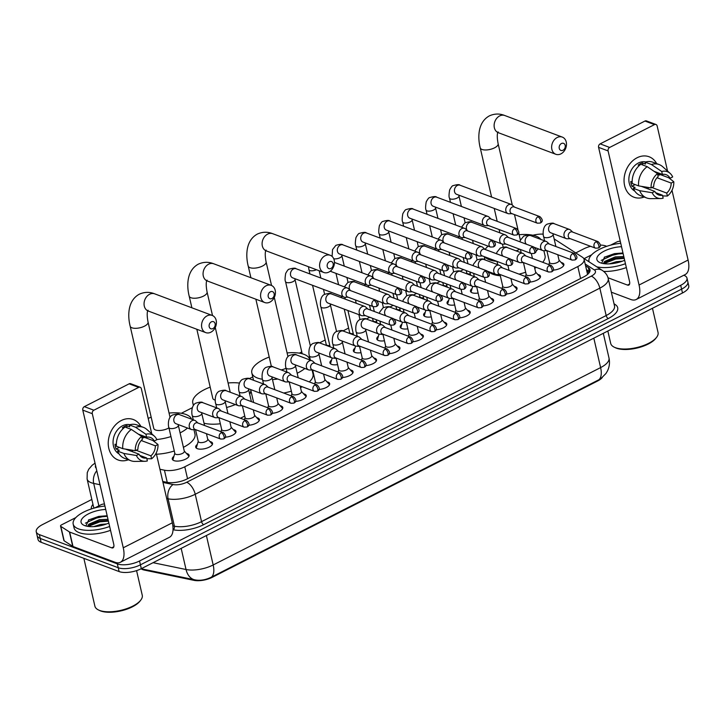 <?xml version="1.0" encoding="UTF-8"?>
<svg xmlns="http://www.w3.org/2000/svg" width="725" height="725" viewBox="0 0 725 725"><rect width="100%" height="100%" fill="white"/><g stroke="black" fill="none" stroke-linecap="round" stroke-linejoin="round"><path stroke-width="1.09" d="M186.443 453.433A8.637 3.516 167 0 1 187.467 453.723A8.637 3.516 167 0 1 189.116 455.228A8.637 3.516 167 0 1 183.742 459.931A8.637 3.516 167 0 1 173.937 460.611A8.637 3.516 167 0 1 172.278 459.106A8.637 3.516 167 0 1 173.9 456.333M209.869 441.507A8.637 3.516 167 0 1 210.884 441.788A8.637 3.516 167 0 1 212.543 443.292A8.637 3.516 167 0 1 207.169 448.005A8.637 3.516 167 0 1 197.354 448.684A8.637 3.516 167 0 1 195.705 447.18A8.637 3.516 167 0 1 197.318 444.398M233.287 429.572A8.637 3.516 167 0 1 234.311 429.853A8.637 3.516 167 0 1 235.96 431.357A8.637 3.516 167 0 1 225.221 437.202M256.713 417.636A8.637 3.516 167 0 1 257.728 417.926A8.637 3.516 167 0 1 259.387 419.431A8.637 3.516 167 0 1 248.648 425.267M280.14 405.71A8.637 3.516 167 0 1 281.155 405.991A8.637 3.516 167 0 1 282.804 407.495A8.637 3.516 167 0 1 272.074 413.332M303.558 393.775A8.637 3.516 167 0 1 304.572 394.065A8.637 3.516 167 0 1 306.231 395.56A8.637 3.516 167 0 1 295.492 401.405M326.984 381.839A8.637 3.516 167 0 1 327.999 382.129A8.637 3.516 167 0 1 329.648 383.634A8.637 3.516 167 0 1 318.918 389.47M350.402 369.913A8.637 3.516 167 0 1 351.426 370.194A8.637 3.516 167 0 1 353.075 371.698A8.637 3.516 167 0 1 342.336 377.535M373.828 357.978A8.637 3.516 167 0 1 374.843 358.268A8.637 3.516 167 0 1 376.502 359.763A8.637 3.516 167 0 1 365.763 365.608M397.246 346.042A8.637 3.516 167 0 1 398.27 346.333A8.637 3.516 167 0 1 399.919 347.837A8.637 3.516 167 0 1 389.18 353.673M420.672 334.116A8.637 3.516 167 0 1 421.687 334.397A8.637 3.516 167 0 1 423.346 335.902A8.637 3.516 167 0 1 412.607 341.738M444.09 322.181A8.637 3.516 167 0 1 445.114 322.471A8.637 3.516 167 0 1 446.763 323.966A8.637 3.516 167 0 1 436.024 329.812M467.516 310.255A8.637 3.516 167 0 1 468.531 310.536A8.637 3.516 167 0 1 470.19 312.04A8.637 3.516 167 0 1 459.451 317.876M490.934 298.319A8.637 3.516 167 0 1 491.958 298.6A8.637 3.516 167 0 1 493.607 300.105A8.637 3.516 167 0 1 482.868 305.941M514.36 286.384A8.637 3.516 167 0 1 515.375 286.674A8.637 3.516 167 0 1 517.034 288.169A8.637 3.516 167 0 1 506.295 294.015M537.787 274.458A8.637 3.516 167 0 1 538.802 274.739A8.637 3.516 167 0 1 540.451 276.243A8.637 3.516 167 0 1 529.721 282.079M561.204 262.522A8.637 3.516 167 0 1 562.219 262.803A8.637 3.516 167 0 1 563.878 264.308A8.637 3.516 167 0 1 553.139 270.153M337.587 364.639A8.637 3.516 167 0 1 331.597 364.367A8.637 3.516 167 0 1 329.938 362.862A8.637 3.516 167 0 1 331.561 360.08M361.014 352.703A8.637 3.516 167 0 1 355.014 352.432A8.637 3.516 167 0 1 353.365 350.927A8.637 3.516 167 0 1 354.978 348.154M384.431 340.777A8.637 3.516 167 0 1 378.441 340.496A8.637 3.516 167 0 1 376.792 338.992A8.637 3.516 167 0 1 378.405 336.219M407.858 328.842A8.637 3.516 167 0 1 401.868 328.57A8.637 3.516 167 0 1 400.209 327.066A8.637 3.516 167 0 1 401.831 324.283M431.284 316.916A8.637 3.516 167 0 1 425.285 316.635A8.637 3.516 167 0 1 423.636 315.13A8.637 3.516 167 0 1 425.249 312.357M454.702 304.98A8.637 3.516 167 0 1 448.712 304.699A8.637 3.516 167 0 1 447.053 303.204A8.637 3.516 167 0 1 448.675 300.422M478.128 293.045A8.637 3.516 167 0 1 472.129 292.773A8.637 3.516 167 0 1 470.48 291.269A8.637 3.516 167 0 1 472.093 288.487M141.085 568.79A14.582 5.927 -13 0 0 144.284 570.067L194.01 580.353A14.582 5.927 -13 0 0 212.325 577.281L597.572 381.024A14.582 5.927 -13 0 0 602.276 377.517M543.206 234.148A16.195 6.588 -13 0 0 532.893 235.235M159.944 469.274L164.43 470.199A16.195 6.588 -13 0 0 184.775 466.791L577.825 266.555A16.195 6.588 -13 0 0 584.096 259.342A16.195 6.588 -13 0 0 582.456 257.248L554.136 238.915M484.771 258.707L483.484 259.351M463.465 269.555L460.067 271.286M440.048 281.49L436.64 283.221M416.621 293.417L413.223 295.147M393.204 305.352L389.796 307.083M369.777 317.278L366.379 319.018M348.607 328.072L342.952 330.944M325.19 339.998L319.535 342.88M301.763 351.933L299.371 353.147M252.744 376.9L249.264 378.677M192.333 407.677L181.323 413.286M683.82 275.246L683.874 275.273A16.195 6.588 167 0 1 686.974 278.083A16.195 6.588 167 0 1 680.702 285.297L139.535 560.987A16.195 6.588 167 0 1 117.341 563.878L39.349 534.606L40.237 538.448A16.195 6.588 167 0 1 37.138 535.639A16.195 6.588 167 0 0 40.237 538.448L118.229 567.729L40.237 538.448L41.126 542.3A16.195 6.588 167 0 1 38.026 539.482L36.25 531.787A16.195 6.588 167 0 1 42.521 524.574L91.83 499.452M139.535 560.987L140.423 564.829A16.195 6.588 167 0 1 118.229 567.729A16.195 6.588 167 0 0 140.423 564.829L681.591 289.148L140.423 564.829L141.312 568.681A16.195 6.588 167 0 1 119.117 571.572L41.126 542.3M686.974 278.083L687.862 281.934A16.195 6.588 167 0 1 681.591 289.148A16.195 6.588 167 0 0 687.862 281.934L688.75 285.777A16.195 6.588 167 0 1 682.479 292.991L141.312 568.681M153.066 562.691L186.044 569.515A18.895 12.932 -78.3 0 0 194.862 579.873A18.895 12.932 -78.3 0 0 195.333 579.955C200.517 580.807 205.891 579.864 211.446 577.127L598.886 379.755L600.916 378.568L605.973 373.475L607.387 371.1C609.453 366.932 609.979 362.554 608.982 357.969L603.291 333.328M600.273 245.077A16.195 6.588 167 0 1 605.882 245.993L606.725 246.31M575.777 252.916L583.688 248.883A16.195 6.588 167 0 1 590.594 246.319M39.349 534.606A16.195 6.588 167 0 1 36.25 531.787M162.753 481.454L166.886 482.306A16.195 6.588 -13 0 0 187.24 478.89L583.725 276.905A16.195 6.588 -13 0 0 590.005 269.691A16.195 6.588 -13 0 0 588.356 267.597L585.582 265.803M586.471 269.646L589.244 271.44A16.195 6.588 167 0 1 589.724 271.784M637.085 157.76A21.596 16.82 -69.4 0 1 656.678 163.642A21.596 16.82 -69.4 0 0 649.111 156.763A21.596 16.82 -69.4 0 0 637.085 157.76A21.596 16.82 -69.4 0 0 624.397 184.576A21.596 16.82 -69.4 0 0 644.162 197.01A21.596 16.82 -69.4 0 1 633.931 197.209A21.596 16.82 -69.4 0 1 624.116 178.422A21.596 16.82 -69.4 0 1 637.085 157.76M658.998 174.109A21.596 16.82 -69.4 0 1 658.962 175.042A21.596 16.82 -69.4 0 0 658.998 174.109M584.132 258.635L591.645 254.81M610.622 245.141L616.93 241.923A2.701 1.097 -13 0 1 620.283 241.352M611.356 292.193L630.813 299.498A21.596 10.313 -117 0 0 636.178 299.516A21.596 10.313 -117 0 0 639.06 285.025L608.094 150.927L598.587 147.356L629.545 281.454A5.401 2.574 63 0 1 628.829 285.079A5.401 2.574 63 0 1 627.487 285.079L607.994 277.757M636.178 299.516L685.225 274.53A21.596 10.313 -117 0 0 688.097 260.048L671.993 190.276M667.562 171.073L657.14 125.942A2.701 2.103 110.6 0 0 655.98 124.492A2.701 2.103 110.6 0 0 654.476 124.618L644.96 121.048A2.701 2.103 -69.4 0 1 646.464 120.921L655.98 124.492M598.587 147.356A2.701 2.103 -69.4 0 1 600.146 143.876L609.662 147.447L654.476 124.618M609.662 147.447A2.701 2.103 110.6 0 0 608.094 150.927M600.146 143.876L644.96 121.048M654.068 171.327L662.405 174.453A10.803 8.41 -69.4 0 1 666.239 174.725A10.803 8.41 -69.4 0 1 670.072 178.259L657.14 173.411M657.022 177.752L671.187 183.072A10.803 8.41 -69.4 0 1 666.71 193.067L651.911 187.512M644.842 187.666A10.803 8.41 110.6 0 0 645.64 187.313A10.803 8.41 110.6 0 0 646.02 187.104M639.341 165.499L638.136 165.046A15.66 12.198 -69.4 0 1 640.202 163.759A15.66 12.198 -69.4 0 1 642.368 162.889L645.54 164.077L645.087 162.137A17.817 13.884 -69.4 0 1 652.853 162.21L659.197 164.584A17.817 13.884 -69.4 0 1 662.695 166.714L670.136 173.375A14.038 10.938 -69.4 0 1 672.673 176.936L670.072 178.259M634.792 191.083A15.66 12.198 -69.4 0 1 628.992 177.19A15.66 12.198 -69.4 0 1 638.299 163.043A15.66 12.198 -69.4 0 1 645.73 161.938M632.173 181.966L630.786 181.449A15.66 12.198 -69.4 0 0 631.901 186.252L635.073 187.44L633.36 188.319L639.695 190.693L652.21 192.732L654.811 191.409L641.263 186.325M660.294 174.589L659.224 175.142L657.711 174.571M655.581 192.632L662.478 195.224L663.158 198.179A14.038 10.938 -69.4 0 1 660.692 198.532L650.706 198.65A17.817 13.884 -69.4 0 1 646.673 197.952L640.329 195.569A17.817 13.884 -69.4 0 1 633.36 188.319M632.245 183.507A17.817 13.884 -69.4 0 1 640.855 164.285L647.198 166.668L657.493 173.656L658.182 176.61A10.803 8.41 -69.4 0 0 653.705 186.606L651.104 187.929L638.589 185.89L632.245 183.507M646.673 197.952A17.817 13.884 -69.4 0 1 639.695 190.693M638.589 185.89A17.817 13.884 -69.4 0 1 647.198 166.668M662.641 195.94L667.39 196.022L666.71 193.067M671.187 183.072L673.788 181.748L668.677 177.734M673.788 181.748A14.038 10.938 -69.4 0 1 667.39 196.022M660.692 198.532A14.038 10.938 -69.4 0 1 652.21 192.732M651.104 187.929A14.038 10.938 -69.4 0 1 657.493 173.656M662.478 195.224A10.803 8.41 -69.4 0 1 658.644 194.953A10.803 8.41 -69.4 0 1 654.811 191.409M662.405 174.453L661.726 171.499L651.431 164.512L645.087 162.137M651.431 164.512A17.817 13.884 -69.4 0 1 659.197 164.584M661.726 171.499A14.038 10.938 -69.4 0 1 670.136 173.375M642.857 165.037L642.368 162.889M648.395 189.007L648.032 187.431M631.901 186.252L635.145 184.603M652.464 308.279L658.055 332.494A24.297 9.887 167 0 1 656.569 337.352L655.808 338.339A23.218 9.443 167 0 1 637.728 347.882A23.218 9.443 167 0 1 616.422 348.181A23.218 9.443 167 0 1 615.289 347.701L614.175 347.148A24.297 9.887 167 0 1 610.704 343.433L607.84 331.017M656.569 337.352A24.297 9.887 167 0 1 637.647 347.338A24.297 9.887 167 0 1 615.353 347.656A24.297 9.887 167 0 1 614.175 347.148M589.135 261.87A26.997 10.984 167 0 1 588.99 261.362A26.997 10.984 167 0 1 620.727 243.274M624.66 260.275A18.895 7.685 167 0 1 600.499 262.831A18.895 7.685 167 0 1 599.575 262.432A18.895 7.685 167 0 1 600.907 253.107A18.895 7.685 167 0 1 621.524 246.708M624.071 257.756L615.579 258.091L606.653 261.254L604.043 263.673M623.799 256.559L615.298 256.886L604.55 261.471L603.418 263.583M622.412 261.181L616.413 261.698L609.344 263.864M622.884 252.934L604.668 256.994L601.65 263.202M625.448 263.71A26.997 10.984 167 0 1 596.811 266.836M626.337 267.552A26.997 10.984 167 0 1 603.717 271.413M624.08 257.783L615.588 258.453L605.91 261.752M622.974 252.98L614.474 253.641L604.278 257.239M624.216 258.39L615.724 259.052L604.106 263.574M623.11 253.578L614.61 254.248L601.215 260.393M561.449 143.514A3.779 2.945 110.6 0 0 559.265 148.38A3.779 2.945 110.6 0 0 562.999 150.238A3.779 2.945 110.6 0 0 565.183 145.372A3.779 2.945 110.6 0 0 561.449 143.514M560.942 153.854A9.18 7.15 -69.4 0 1 555.83 154.28A9.18 7.15 -69.4 0 1 551.662 146.296A9.18 7.15 -69.4 0 1 557.172 137.514A9.18 7.15 -69.4 0 1 562.283 137.088A9.18 7.15 -69.4 0 1 566.452 145.073A9.18 7.15 -69.4 0 1 560.942 153.854M496.824 261.344A29.698 12.08 167 0 1 489.52 259.831A29.698 12.08 167 0 1 484.98 256.904M485.125 249.463A29.698 12.08 167 0 1 488.133 246.147M494.686 241.778A29.698 12.08 167 0 1 495.257 241.479M519.136 234.728A29.698 12.08 167 0 1 536.029 236.142A29.698 12.08 167 0 1 540.85 239.422M500.313 275.781A29.698 12.08 167 0 1 492.846 274.249A29.698 12.08 167 0 1 488.596 271.639M516.146 250.877A9.18 3.734 -13 0 0 519.589 249.173M538.421 248.892A29.698 12.08 167 0 1 536.02 250.95M513.354 260.212A29.698 12.08 167 0 1 512.167 260.438M543.886 250.714L545.037 255.726A29.698 12.08 167 0 1 542.708 262.287M536.337 267.398A29.698 12.08 167 0 1 534.742 268.313M525.67 272.228A29.698 12.08 167 0 1 519.028 274.123M329.422 261.716A3.779 2.945 110.6 0 0 327.238 266.583A3.779 2.945 110.6 0 0 330.972 268.44A3.779 2.945 110.6 0 0 333.156 263.574A3.779 2.945 110.6 0 0 329.422 261.716M328.914 272.056A9.18 7.15 -69.4 0 1 323.803 272.482A9.18 7.15 -69.4 0 1 319.634 264.498A9.18 7.15 -69.4 0 1 325.144 255.717A9.18 7.15 -69.4 0 1 330.256 255.291A9.18 7.15 -69.4 0 1 334.424 263.275A9.18 7.15 -69.4 0 1 328.914 272.056M262.441 379.266A29.698 12.08 167 0 1 257.493 378.033A29.698 12.08 167 0 1 251.811 372.868A29.698 12.08 167 0 1 269.22 357.053M287.109 352.93A29.698 12.08 167 0 1 304.002 354.344A29.698 12.08 167 0 1 309.684 359.509A29.698 12.08 167 0 1 309.765 359.926M281.164 369.913A9.18 3.734 -13 0 0 286.067 368.246M304.862 368.472A29.698 12.08 167 0 1 297.196 373.221M277.784 379.03A29.698 12.08 167 0 1 272.491 379.601M312.094 369.94L313.01 373.928A29.698 12.08 167 0 1 309.303 381.921M302.243 386.769A29.698 12.08 167 0 1 300.522 387.639M291.359 391.165A29.698 12.08 167 0 1 283.674 393.022M270.398 291.776A3.779 2.945 110.6 0 0 268.223 296.652A3.779 2.945 110.6 0 0 271.957 298.51A3.779 2.945 110.6 0 0 274.141 293.634A3.779 2.945 110.6 0 0 270.398 291.776M269.89 302.126A9.18 7.15 -69.4 0 1 264.779 302.552A9.18 7.15 -69.4 0 1 260.61 294.567A9.18 7.15 -69.4 0 1 266.12 285.786A9.18 7.15 -69.4 0 1 271.232 285.36A9.18 7.15 -69.4 0 1 275.4 293.344A9.18 7.15 -69.4 0 1 269.89 302.126M196.837 329.268L212.778 398.315A9.18 3.734 -13 0 0 214.537 399.91A9.18 3.734 -13 0 0 215.216 400.127M193.765 404.958A29.698 12.08 167 0 1 192.787 402.937A29.698 12.08 167 0 1 210.196 387.123M228.085 382.99A29.698 12.08 167 0 1 239.449 383.081M253.641 402.475L250.66 389.57A29.698 12.08 167 0 1 249.699 394.264M235.353 404.55A29.698 12.08 167 0 1 226.572 407.495M244.742 415.996A29.698 12.08 167 0 1 240.392 418.225M220.355 423.753A29.698 12.08 167 0 1 204.024 423.21M211.383 321.846A3.779 2.945 110.6 0 0 209.199 326.721A3.779 2.945 110.6 0 0 212.933 328.579A3.779 2.945 110.6 0 0 215.117 323.703A3.779 2.945 110.6 0 0 211.383 321.846M210.875 332.195A9.18 7.15 -69.4 0 1 205.764 332.612A9.18 7.15 -69.4 0 1 201.586 324.637A9.18 7.15 -69.4 0 1 207.096 315.846A9.18 7.15 -69.4 0 1 212.217 315.429A9.18 7.15 -69.4 0 1 216.385 323.413A9.18 7.15 -69.4 0 1 210.875 332.195M147.592 310.59L148.253 311.034A9.18 7.15 110.6 0 1 144.085 303.05A9.18 7.15 110.6 0 1 149.595 294.268A9.18 7.15 110.6 0 1 154.706 293.843C149.54 291.776 144.393 291.903 139.263 294.223C126.721 301.174 128.008 317.84 130.174 326.196L153.763 428.384A9.18 3.734 -13 0 0 155.522 429.979A9.18 3.734 -13 0 0 168.952 427.868M148.199 418.397A29.698 12.08 167 0 1 151.181 417.192M169.061 413.06A29.698 12.08 167 0 1 185.962 414.473A29.698 12.08 167 0 1 191.509 419.159M187.494 428.031A29.698 12.08 167 0 1 180.081 432.897M170.955 436.577A29.698 12.08 167 0 1 156.799 439.531M193.956 429.644L194.971 434.058A29.698 12.08 167 0 1 183.416 447.316M174.29 450.995A29.698 12.08 167 0 1 156.464 454.222M466.22 270.588L466.755 272.89A4.857 1.976 -13 0 0 467.688 273.733A4.857 1.976 -13 0 0 470.362 273.968M514.478 207.096L512.394 205.13A4.857 3.788 110.6 0 0 511.379 204.486A4.857 3.788 110.6 0 0 508.669 204.713A4.857 3.788 110.6 0 0 505.869 210.975A4.857 3.788 110.6 0 0 507.962 213.585A4.857 3.788 110.6 0 0 509.149 213.775L512.013 213.667M537.923 216.793A3.507 2.737 110.6 0 1 539.88 216.63L514.079 206.942A3.507 2.737 110.6 0 0 512.122 207.105A3.507 2.737 110.6 0 0 510.092 211.627A3.507 2.737 110.6 0 0 511.605 213.512L537.415 223.2L540.243 223.037A3.507 1.677 63 0 0 540.705 220.69A3.507 1.677 -117 0 0 537.923 216.793A3.507 2.737 110.6 0 0 535.82 220.146A3.507 2.737 110.6 0 0 537.415 223.2M442.803 282.523L443.328 284.816A4.857 1.976 -13 0 0 444.262 285.659A4.857 1.976 -13 0 0 446.944 285.904M491.061 219.023L488.976 217.056A4.857 3.788 110.6 0 0 487.952 216.422A4.857 3.788 110.6 0 0 485.252 216.639A4.857 3.788 110.6 0 0 482.442 222.91A4.857 3.788 110.6 0 0 484.545 225.52A4.857 3.788 110.6 0 0 485.723 225.711L488.596 225.602M514.505 228.719A3.507 2.737 110.6 0 1 516.463 228.556L490.653 218.877A3.507 2.737 110.6 0 0 488.695 219.032A3.507 2.737 110.6 0 0 486.674 223.563A3.507 2.737 110.6 0 0 488.188 225.448L513.989 235.136L516.816 234.972A3.507 1.677 63 0 0 517.287 232.616A3.507 1.677 -117 0 0 514.505 228.719A3.507 2.737 110.6 0 0 512.394 232.082A3.507 2.737 110.6 0 0 513.989 235.136M419.376 294.45L419.911 296.752A4.857 1.976 -13 0 0 420.835 297.594A4.857 1.976 -13 0 0 423.518 297.839M467.634 230.958L465.55 228.991A4.857 3.788 110.6 0 0 464.535 228.348A4.857 3.788 110.6 0 0 461.825 228.574A4.857 3.788 110.6 0 0 459.025 234.837A4.857 3.788 110.6 0 0 461.118 237.447A4.857 3.788 110.6 0 0 462.305 237.637L465.169 237.528M491.079 240.655A3.507 2.737 110.6 0 1 493.036 240.492L467.226 230.804A3.507 2.737 110.6 0 0 465.278 230.967A3.507 2.737 110.6 0 0 463.248 235.489A3.507 2.737 110.6 0 0 464.761 237.374L490.571 247.062L493.399 246.908A3.507 1.677 63 0 0 493.861 244.552A3.507 1.677 -117 0 0 491.079 240.655A3.507 2.737 110.6 0 0 488.976 244.008A3.507 2.737 110.6 0 0 490.571 247.062M395.959 306.385L396.484 308.687A4.857 1.976 -13 0 0 397.418 309.53A4.857 1.976 -13 0 0 400.091 309.765M444.217 242.893L442.132 240.917A4.857 3.788 110.6 0 0 441.108 240.283A4.857 3.788 110.6 0 0 438.407 240.51A4.857 3.788 110.6 0 0 435.598 246.772A4.857 3.788 110.6 0 0 437.701 249.382A4.857 3.788 110.6 0 0 438.879 249.572L441.752 249.463M467.661 252.581A3.507 2.737 110.6 0 1 469.61 252.427L443.809 242.739A3.507 2.737 110.6 0 0 441.851 242.902A3.507 2.737 110.6 0 0 439.83 247.424A3.507 2.737 110.6 0 0 441.344 249.309L467.145 258.997L469.972 258.834A3.507 1.677 63 0 0 470.443 256.487A3.507 1.677 -117 0 0 467.661 252.581A3.507 2.737 110.6 0 0 465.55 255.943A3.507 2.737 110.6 0 0 467.145 258.997M372.532 318.32L373.067 320.613A4.857 1.976 -13 0 0 373.991 321.456A4.857 1.976 -13 0 0 376.674 321.701M420.79 254.819L418.706 252.853A4.857 3.788 110.6 0 0 417.691 252.218A4.857 3.788 110.6 0 0 414.981 252.436A4.857 3.788 110.6 0 0 412.181 258.707A4.857 3.788 110.6 0 0 414.274 261.317A4.857 3.788 110.6 0 0 415.461 261.507L418.325 261.399M444.235 264.516A3.507 2.737 110.6 0 1 446.192 264.353L420.382 254.665A3.507 2.737 110.6 0 0 418.434 254.828A3.507 2.737 110.6 0 0 416.404 259.36A3.507 2.737 110.6 0 0 417.917 261.245L443.727 270.923L446.555 270.769A3.507 1.677 63 0 0 447.017 268.413A3.507 1.677 -117 0 0 444.235 264.516A3.507 2.737 110.6 0 0 442.132 267.878A3.507 2.737 110.6 0 0 443.727 270.923M344.239 309.14L349.64 332.548A4.857 1.976 -13 0 0 350.574 333.391A4.857 1.976 -13 0 0 353.247 333.627M397.373 266.755L395.279 264.788A4.857 3.788 110.6 0 0 394.264 264.145A4.857 3.788 110.6 0 0 391.563 264.371A4.857 3.788 110.6 0 0 388.754 270.633A4.857 3.788 110.6 0 0 390.847 273.243A4.857 3.788 110.6 0 0 392.035 273.434L394.907 273.325M420.817 276.452A3.507 2.737 110.6 0 1 422.766 276.288L396.965 266.601A3.507 2.737 110.6 0 0 395.007 266.764A3.507 2.737 110.6 0 0 392.977 271.286A3.507 2.737 110.6 0 0 394.5 273.171L420.301 282.859L423.128 282.705A3.507 1.677 63 0 0 423.599 280.348A3.507 1.677 -117 0 0 420.817 276.452A3.507 2.737 110.6 0 0 418.706 279.805A3.507 2.737 110.6 0 0 420.301 282.859M312.557 285.306L326.223 344.475A4.857 1.976 -13 0 0 327.147 345.327A4.857 1.976 -13 0 0 329.83 345.562M373.946 278.69L371.862 276.714A4.857 3.788 110.6 0 0 370.847 276.08A4.857 3.788 110.6 0 0 368.137 276.307A4.857 3.788 110.6 0 0 365.327 282.569A4.857 3.788 110.6 0 0 367.43 285.179A4.857 3.788 110.6 0 0 368.617 285.369L371.481 285.26M397.391 288.378A3.507 2.737 110.6 0 1 399.348 288.224L373.538 278.536A3.507 2.737 110.6 0 0 371.59 278.699A3.507 2.737 110.6 0 0 369.56 283.221A3.507 2.737 110.6 0 0 371.073 285.106L396.883 294.794L399.711 294.631A3.507 1.677 63 0 0 400.173 292.284A3.507 1.677 -117 0 0 397.391 288.378A3.507 2.737 110.6 0 0 395.288 291.74A3.507 2.737 110.6 0 0 396.883 294.794M350.528 290.616L348.435 288.65A4.857 3.788 110.6 0 0 347.42 288.015A4.857 3.788 110.6 0 0 344.719 288.233A4.857 3.788 110.6 0 0 341.91 294.504A4.857 3.788 110.6 0 0 344.003 297.114A4.857 3.788 110.6 0 0 345.191 297.295L348.054 297.187M373.973 300.313A3.507 2.737 110.6 0 1 375.922 300.15L350.121 290.462A3.507 2.737 110.6 0 0 348.163 290.625A3.507 2.737 110.6 0 0 346.133 295.147A3.507 2.737 110.6 0 0 347.656 297.042L373.457 306.72L376.284 306.566A3.507 1.677 63 0 0 376.755 304.21A3.507 1.677 -117 0 0 373.973 300.313A3.507 2.737 110.6 0 0 371.862 303.675A3.507 2.737 110.6 0 0 373.457 306.72M308.424 357.135A4.857 1.976 -13 0 0 309.593 356.745M472.709 286.393L471.259 291.35A8.102 3.299 -13 0 0 471.223 292.112A8.102 3.299 -13 0 0 471.313 292.356L471.223 292.112M508.406 237.474L506.322 235.507A4.857 3.788 110.6 0 0 505.307 234.873A4.857 3.788 110.6 0 0 502.597 235.09A4.857 3.788 110.6 0 0 499.788 241.362A4.857 3.788 110.6 0 0 501.89 243.972A4.857 3.788 110.6 0 0 503.077 244.162L505.941 244.053M531.851 247.171A3.507 2.737 110.6 0 1 533.808 247.007L507.998 237.32A3.507 2.737 110.6 0 0 506.05 237.483A3.507 2.737 110.6 0 0 504.02 242.014A3.507 2.737 110.6 0 0 505.533 243.899L531.343 253.578L534.171 253.424A3.507 1.677 63 0 0 534.633 251.068A3.507 1.677 -117 0 0 531.851 247.171A3.507 2.737 110.6 0 0 529.748 250.533A3.507 2.737 110.6 0 0 531.343 253.578L532.467 258.444M474.087 286.493A4.857 1.976 -13 0 0 476.66 286.692M449.282 298.328L447.833 303.277A8.102 3.299 -13 0 0 447.805 304.038A8.102 3.299 -13 0 0 447.887 304.292L447.805 304.038M484.989 249.409L482.895 247.443A4.857 3.788 110.6 0 0 481.88 246.799A4.857 3.788 110.6 0 0 479.18 247.026A4.857 3.788 110.6 0 0 476.37 253.288A4.857 3.788 110.6 0 0 478.464 255.898A4.857 3.788 110.6 0 0 479.651 256.088L482.515 255.979M508.433 259.106A3.507 2.737 110.6 0 1 510.382 258.943L484.581 249.255A3.507 2.737 110.6 0 0 482.623 249.418A3.507 2.737 110.6 0 0 480.593 253.94A3.507 2.737 110.6 0 0 482.116 255.825L507.917 265.513L510.744 265.359A3.507 1.677 63 0 0 511.216 263.003A3.507 1.677 -117 0 0 508.433 259.106A3.507 2.737 110.6 0 0 506.322 262.459A3.507 2.737 110.6 0 0 507.917 265.513L509.041 270.38M450.66 298.428A4.857 1.976 -13 0 0 453.234 298.627M425.865 310.255L424.415 315.212A8.102 3.299 -13 0 0 424.379 315.973A8.102 3.299 -13 0 0 424.469 316.227M461.562 261.344L459.478 259.369A4.857 3.788 110.6 0 0 458.463 258.734A4.857 3.788 110.6 0 0 455.753 258.961A4.857 3.788 110.6 0 0 452.944 265.223A4.857 3.788 110.6 0 0 455.046 267.833A4.857 3.788 110.6 0 0 456.233 268.023L459.097 267.915M485.007 271.032A3.507 2.737 110.6 0 1 486.964 270.878L461.154 261.19A3.507 2.737 110.6 0 0 459.197 261.353A3.507 2.737 110.6 0 0 457.176 265.876A3.507 2.737 110.6 0 0 458.689 267.761L484.499 277.448L487.318 277.285A3.507 1.677 63 0 0 487.789 274.938A3.507 1.677 -117 0 0 485.007 271.032A3.507 2.737 110.6 0 0 482.904 274.394A3.507 2.737 110.6 0 0 484.499 277.448L485.623 282.306M427.243 310.354A4.857 1.976 -13 0 0 429.816 310.563M402.438 322.19L400.988 327.147A8.102 3.299 -13 0 0 400.961 327.908A8.102 3.299 -13 0 0 401.043 328.153M438.145 273.271L436.051 271.304A4.857 3.788 110.6 0 0 435.036 270.67A4.857 3.788 110.6 0 0 432.336 270.887A4.857 3.788 110.6 0 0 429.526 277.158A4.857 3.788 110.6 0 0 431.62 279.768A4.857 3.788 110.6 0 0 432.807 279.95L435.671 279.841M461.589 282.968A3.507 2.737 110.6 0 1 463.538 282.804L437.737 273.117A3.507 2.737 110.6 0 0 435.779 273.28A3.507 2.737 110.6 0 0 433.749 277.802A3.507 2.737 110.6 0 0 435.263 279.696L461.073 289.375L463.9 289.221A3.507 1.677 63 0 0 464.362 286.864A3.507 1.677 -117 0 0 461.589 282.968A3.507 2.737 110.6 0 0 459.478 286.33A3.507 2.737 110.6 0 0 461.073 289.375L462.197 294.241M403.816 322.29A4.857 1.976 -13 0 0 406.39 322.489M379.021 334.125L377.571 339.073A8.102 3.299 -13 0 0 377.535 339.835A8.102 3.299 -13 0 0 377.616 340.088M414.718 285.206L412.634 283.239A4.857 3.788 110.6 0 0 411.619 282.596A4.857 3.788 110.6 0 0 408.909 282.822A4.857 3.788 110.6 0 0 406.1 289.085A4.857 3.788 110.6 0 0 408.202 291.695A4.857 3.788 110.6 0 0 409.38 291.885L412.253 291.776M438.163 294.903A3.507 2.737 110.6 0 1 440.12 294.74L414.31 285.052A3.507 2.737 110.6 0 0 412.353 285.215A3.507 2.737 110.6 0 0 410.332 289.737A3.507 2.737 110.6 0 0 411.845 291.622L437.646 301.31L440.474 301.156A3.507 1.677 63 0 0 440.945 298.8A3.507 1.677 -117 0 0 438.163 294.903A3.507 2.737 110.6 0 0 436.06 298.256A3.507 2.737 110.6 0 0 437.646 301.31M380.389 334.225A4.857 1.976 -13 0 0 382.972 334.424M355.594 346.052L354.144 351.009A8.102 3.299 -13 0 0 354.117 351.77A8.102 3.299 -13 0 0 354.199 352.024M391.301 297.141L389.207 295.166A4.857 3.788 110.6 0 0 388.192 294.531A4.857 3.788 110.6 0 0 385.483 294.758A4.857 3.788 110.6 0 0 382.682 301.02A4.857 3.788 110.6 0 0 384.776 303.63A4.857 3.788 110.6 0 0 385.963 303.82L388.827 303.712M414.736 306.829A3.507 2.737 110.6 0 1 416.694 306.675L390.893 296.987A3.507 2.737 110.6 0 0 388.935 297.15A3.507 2.737 110.6 0 0 386.905 301.673A3.507 2.737 110.6 0 0 388.419 303.558L414.229 313.245L417.056 313.082A3.507 1.677 63 0 0 417.518 310.726A3.507 1.677 -117 0 0 414.736 306.829A3.507 2.737 110.6 0 0 412.634 310.191A3.507 2.737 110.6 0 0 414.229 313.245L415.353 318.103M356.972 346.151A4.857 1.976 -13 0 0 359.546 346.36M332.177 357.987L330.727 362.944A8.102 3.299 -13 0 0 330.691 363.696A8.102 3.299 -13 0 0 330.772 363.95M367.874 309.067L365.79 307.101A4.857 3.788 110.6 0 0 364.775 306.467A4.857 3.788 110.6 0 0 362.065 306.684A4.857 3.788 110.6 0 0 359.256 312.955A4.857 3.788 110.6 0 0 361.358 315.565A4.857 3.788 110.6 0 0 362.536 315.747L365.409 315.638M391.319 318.764A3.507 2.737 110.6 0 1 393.276 318.601L367.466 308.913A3.507 2.737 110.6 0 0 365.509 309.077A3.507 2.737 110.6 0 0 363.488 313.599A3.507 2.737 110.6 0 0 365.001 315.493L390.802 325.172L393.63 325.017A3.507 1.677 63 0 0 394.101 322.661A3.507 1.677 -117 0 0 391.319 318.764A3.507 2.737 110.6 0 0 389.207 322.127A3.507 2.737 110.6 0 0 390.802 325.172L391.935 330.038M333.545 358.087A4.857 1.976 -13 0 0 336.128 358.286M546.858 250.623L549.613 262.541A4.857 1.976 -13 0 0 550.547 263.383A4.857 1.976 -13 0 0 556.066 263.003A4.857 1.976 -13 0 0 559.084 260.357L557.788 254.72M572.696 232.1L570.611 230.133A4.857 3.788 110.6 0 0 569.596 229.49A4.857 3.788 110.6 0 0 566.887 229.716A4.857 3.788 110.6 0 0 564.077 235.978A4.857 3.788 110.6 0 0 566.18 238.588A4.857 3.788 110.6 0 0 567.367 238.779L570.231 238.67M596.05 241.76A3.507 2.737 110.6 0 1 597.998 241.597L572.288 231.946A3.507 2.737 110.6 0 0 570.33 232.109A3.507 2.737 110.6 0 0 568.309 236.631A3.507 2.737 110.6 0 0 569.823 238.516L595.533 248.167L598.361 248.013A3.507 1.677 63 0 0 598.823 245.657A3.507 1.677 -117 0 0 596.05 241.76A3.507 2.737 110.6 0 0 593.938 245.113A3.507 2.737 110.6 0 0 595.533 248.167M563.606 265.658A8.102 3.299 -13 0 0 563.57 265.395A8.102 3.299 -13 0 0 563.207 264.725L559.029 260.139M121.283 420.527A21.596 16.82 -69.4 0 1 140.886 426.409A21.596 16.82 -69.4 0 0 133.309 419.53A21.596 16.82 -69.4 0 0 121.283 420.527A21.596 16.82 -69.4 0 0 108.596 447.343A21.596 16.82 -69.4 0 0 128.361 459.777A21.596 16.82 -69.4 0 1 118.13 459.967A21.596 16.82 -69.4 0 1 108.315 441.19A21.596 16.82 -69.4 0 1 121.283 420.527M143.197 436.867A21.596 16.82 -69.4 0 1 143.16 437.8A21.596 16.82 -69.4 0 0 143.197 436.867M69.419 531.942A2.701 1.097 -13 0 0 69.663 532.068L72.989 546.487A2.701 1.097 167 0 1 72.745 546.369L69.419 531.942L60.828 526.386A2.701 1.097 -13 0 1 60.547 526.033A2.701 1.097 -13 0 1 61.598 524.827L75.844 517.577M94.821 507.908L101.128 504.691A2.701 1.097 -13 0 1 104.491 504.12M72.989 546.487L115.012 562.256A21.596 10.313 -117 0 0 120.377 562.283A21.596 10.313 -117 0 0 123.259 547.792L92.302 413.694L82.786 410.123L113.743 544.221A5.401 2.574 63 0 1 113.028 547.846A5.401 2.574 63 0 1 111.686 547.837L69.663 532.068M72.745 546.369L64.153 540.805A2.701 1.097 167 0 1 63.882 540.451L60.547 526.033M120.377 562.283L169.423 537.298A21.596 10.313 -117 0 0 172.296 522.807L156.192 453.043M151.761 433.831L141.339 388.709A2.701 2.103 110.6 0 0 140.179 387.259A2.701 2.103 110.6 0 0 138.674 387.386L129.159 383.815A2.701 2.103 -69.4 0 1 130.663 383.688L140.179 387.259M82.786 410.123A2.701 2.103 -69.4 0 1 84.345 406.643L93.86 410.214L138.674 387.386M93.86 410.214A2.701 2.103 110.6 0 0 92.302 413.694M84.345 406.643L129.159 383.815M138.267 434.085L146.604 437.22A10.803 8.41 -69.4 0 1 150.438 437.492A10.803 8.41 -69.4 0 1 154.271 441.027L141.339 436.178M141.221 440.519L155.386 445.839A10.803 8.41 -69.4 0 1 150.909 455.835L136.11 450.279M129.041 450.433A10.803 8.41 110.6 0 0 129.838 450.08A10.803 8.41 110.6 0 0 130.228 449.872M123.54 428.257L122.335 427.813A15.66 12.198 -69.4 0 1 124.401 426.527A15.66 12.198 -69.4 0 1 126.567 425.657L129.739 426.844L129.286 424.895A17.817 13.884 -69.4 0 1 137.052 424.968L143.396 427.351A17.817 13.884 -69.4 0 1 146.894 429.481L154.334 436.133A14.038 10.938 -69.4 0 1 156.872 439.703L154.271 441.027M118.991 453.85A15.66 12.198 -69.4 0 1 113.191 439.957A15.66 12.198 -69.4 0 1 122.498 425.811A15.66 12.198 -69.4 0 1 129.938 424.705M116.372 444.733L114.985 444.217A15.66 12.198 -69.4 0 0 116.1 449.02L119.272 450.207L117.559 451.086L123.893 453.46L136.409 455.499L139.01 454.176L125.47 449.092M144.493 437.356L143.423 437.9L141.91 437.338M139.78 455.4L146.677 457.992L147.356 460.946A14.038 10.938 -69.4 0 1 144.891 461.299L134.904 461.417A17.817 13.884 -69.4 0 1 130.872 460.719L124.528 458.336A17.817 13.884 -69.4 0 1 117.559 451.086M116.444 446.274A17.817 13.884 -69.4 0 1 125.053 427.052L131.397 429.436L141.701 436.414L142.381 439.368A10.803 8.41 -69.4 0 0 137.904 449.373L135.303 450.696L122.788 448.657L116.444 446.274M130.872 460.719A17.817 13.884 -69.4 0 1 123.893 453.46M122.788 448.657A17.817 13.884 -69.4 0 1 131.397 429.436M146.84 458.708L151.588 458.789L150.909 455.835M155.386 445.839L157.987 444.507L152.875 440.501M157.987 444.507A14.038 10.938 -69.4 0 1 151.588 458.789M144.891 461.299A14.038 10.938 -69.4 0 1 136.409 455.499M135.303 450.696A14.038 10.938 -69.4 0 1 141.701 436.414M146.677 457.992A10.803 8.41 -69.4 0 1 142.843 457.711A10.803 8.41 -69.4 0 1 139.01 454.176M146.604 437.22L145.924 434.266L135.629 427.279L129.286 424.895M135.629 427.279A17.817 13.884 -69.4 0 1 143.396 427.351M145.924 434.266A14.038 10.938 -69.4 0 1 154.334 436.133M127.056 427.804L126.567 425.657M132.593 451.766L132.231 450.198M116.1 449.02L119.344 447.361M136.572 570.62L142.254 595.261A24.297 9.887 167 0 1 140.768 600.119L140.007 601.107A23.218 9.443 167 0 1 121.927 610.649A23.218 9.443 167 0 1 100.621 610.948A23.218 9.443 167 0 1 99.488 610.459L98.373 609.906A24.297 9.887 167 0 1 94.903 606.191L83.855 558.341M140.768 600.119A24.297 9.887 167 0 1 121.845 610.106A24.297 9.887 167 0 1 99.552 610.423A24.297 9.887 167 0 1 98.373 609.906M109.647 526.477A26.997 10.984 167 0 1 78.354 528.824A26.997 10.984 167 0 1 73.189 524.13A26.997 10.984 167 0 1 104.935 506.041M110.535 530.319A26.997 10.984 167 0 1 79.242 532.667A26.997 10.984 167 0 1 74.077 527.972L73.189 524.13M108.859 523.042A18.895 7.685 167 0 1 84.698 525.598A18.895 7.685 167 0 1 83.774 525.199A18.895 7.685 167 0 1 85.106 515.865A18.895 7.685 167 0 1 105.723 509.467M108.279 520.523L99.778 520.858L90.852 524.021L88.242 526.441M107.998 519.327L99.497 519.653L88.749 524.238L87.616 526.341M106.611 523.948L100.612 524.456L93.552 526.631M107.082 515.702L88.867 519.762L85.849 525.96M108.279 520.55L99.787 521.212L90.108 524.519M107.173 515.747L98.672 516.408L88.477 520.006M108.424 521.148L99.923 521.819L88.305 526.341M107.309 516.345L98.808 517.007L85.414 523.16M523.441 262.559L526.187 274.476A4.857 1.976 -13 0 0 527.12 275.319A4.857 1.976 -13 0 0 532.639 274.938A4.857 1.976 -13 0 0 535.657 272.283L534.361 266.655M549.278 244.035L547.185 242.059A4.857 3.788 110.6 0 0 546.17 241.425A4.857 3.788 110.6 0 0 543.46 241.652A4.857 3.788 110.6 0 0 540.66 247.914A4.857 3.788 110.6 0 0 542.753 250.524A4.857 3.788 110.6 0 0 543.94 250.714L546.804 250.605M572.623 253.687A3.507 2.737 110.6 0 1 574.581 253.532L548.87 243.881A3.507 2.737 110.6 0 0 546.913 244.044A3.507 2.737 110.6 0 0 544.883 248.566A3.507 2.737 110.6 0 0 546.396 250.451L572.107 260.103L574.934 259.94A3.507 1.677 63 0 0 575.405 257.593A3.507 1.677 -117 0 0 572.623 253.687A3.507 2.737 110.6 0 0 570.521 257.049A3.507 2.737 110.6 0 0 572.107 260.103M540.179 277.584A8.102 3.299 -13 0 0 540.152 277.322A8.102 3.299 -13 0 0 539.79 276.66L535.612 272.065M500.014 274.485L502.769 286.402A4.857 1.976 -13 0 0 503.703 287.245A4.857 1.976 -13 0 0 509.213 286.864A4.857 1.976 -13 0 0 512.24 284.218L510.935 278.59M525.852 255.961L523.767 253.995A4.857 3.788 110.6 0 0 522.752 253.36A4.857 3.788 110.6 0 0 520.043 253.578A4.857 3.788 110.6 0 0 517.233 259.849A4.857 3.788 110.6 0 0 519.336 262.459A4.857 3.788 110.6 0 0 520.514 262.64L523.387 262.532M549.197 265.622A3.507 2.737 110.6 0 1 551.154 265.459L525.444 255.807A3.507 2.737 110.6 0 0 523.486 255.97A3.507 2.737 110.6 0 0 521.465 260.493A3.507 2.737 110.6 0 0 522.979 262.387L548.689 272.029L551.517 271.875A3.507 1.677 63 0 0 551.979 269.519A3.507 1.677 -117 0 0 549.197 265.622A3.507 2.737 110.6 0 0 547.094 268.984A3.507 2.737 110.6 0 0 548.689 272.029M516.762 289.52A8.102 3.299 -13 0 0 516.726 289.257A8.102 3.299 -13 0 0 516.363 288.586L512.185 284.001M476.597 286.42L479.343 298.337A4.857 1.976 -13 0 0 480.276 299.18A4.857 1.976 -13 0 0 485.795 298.8A4.857 1.976 -13 0 0 488.813 296.153L487.517 290.517M502.425 267.897L500.341 265.93A4.857 3.788 110.6 0 0 499.326 265.287A4.857 3.788 110.6 0 0 496.616 265.513A4.857 3.788 110.6 0 0 493.816 271.775A4.857 3.788 110.6 0 0 495.909 274.385A4.857 3.788 110.6 0 0 497.096 274.576L499.96 274.467M525.779 277.557A3.507 2.737 110.6 0 1 527.737 277.394L502.026 267.743A3.507 2.737 110.6 0 0 500.069 267.906A3.507 2.737 110.6 0 0 498.039 272.428A3.507 2.737 110.6 0 0 499.552 274.313L525.263 283.964L528.09 283.81A3.507 1.677 63 0 0 528.561 281.454A3.507 1.677 -117 0 0 525.779 277.557A3.507 2.737 110.6 0 0 523.668 280.91A3.507 2.737 110.6 0 0 525.263 283.964M493.335 301.455A8.102 3.299 -13 0 0 493.308 301.192A8.102 3.299 -13 0 0 492.946 300.522L488.768 295.936M453.17 298.356L455.925 310.273A4.857 1.976 -13 0 0 456.85 311.116A4.857 1.976 -13 0 0 462.369 310.735A4.857 1.976 -13 0 0 465.396 308.08L464.091 302.452M479.007 279.832L476.923 277.856A4.857 3.788 110.6 0 0 475.899 277.222A4.857 3.788 110.6 0 0 473.198 277.448A4.857 3.788 110.6 0 0 470.389 283.711A4.857 3.788 110.6 0 0 472.492 286.321A4.857 3.788 110.6 0 0 473.67 286.511L476.543 286.402M502.353 289.483A3.507 2.737 110.6 0 1 504.31 289.329L478.6 279.678A3.507 2.737 110.6 0 0 476.642 279.832A3.507 2.737 110.6 0 0 474.621 284.363A3.507 2.737 110.6 0 0 476.135 286.248L501.845 295.9L504.673 295.737A3.507 1.677 63 0 0 505.135 293.38A3.507 1.677 -117 0 0 502.353 289.483A3.507 2.737 110.6 0 0 500.25 292.846A3.507 2.737 110.6 0 0 501.845 295.9M469.918 313.381A8.102 3.299 -13 0 0 469.882 313.118A8.102 3.299 -13 0 0 469.519 312.448L465.341 307.862M429.753 310.282L432.499 322.199A4.857 1.976 -13 0 0 433.432 323.042A4.857 1.976 -13 0 0 438.951 322.661A4.857 1.976 -13 0 0 441.969 320.015L440.673 314.387M455.581 291.758L453.497 289.792A4.857 3.788 110.6 0 0 452.482 289.157A4.857 3.788 110.6 0 0 449.772 289.375A4.857 3.788 110.6 0 0 446.972 295.637A4.857 3.788 110.6 0 0 449.065 298.256A4.857 3.788 110.6 0 0 450.252 298.437L453.116 298.328M478.935 301.419A3.507 2.737 110.6 0 1 480.883 301.256L455.173 291.604A3.507 2.737 110.6 0 0 453.225 291.767A3.507 2.737 110.6 0 0 451.195 296.289A3.507 2.737 110.6 0 0 452.708 298.174L478.418 307.826L481.246 307.672A3.507 1.677 63 0 0 481.717 305.316A3.507 1.677 -117 0 0 478.935 301.419A3.507 2.737 110.6 0 0 476.823 304.781A3.507 2.737 110.6 0 0 478.418 307.826M446.464 325.054L446.509 325.28A8.102 3.299 -13 0 0 446.464 325.054A8.102 3.299 -13 0 0 446.102 324.383L441.924 319.798M406.326 322.217L409.081 334.134A4.857 1.976 -13 0 0 410.006 334.977A4.857 1.976 -13 0 0 415.525 334.597A4.857 1.976 -13 0 0 418.552 331.95L417.247 326.313M432.163 303.693L430.079 301.727A4.857 3.788 110.6 0 0 429.055 301.083A4.857 3.788 110.6 0 0 426.354 301.31A4.857 3.788 110.6 0 0 423.545 307.572A4.857 3.788 110.6 0 0 425.647 310.182A4.857 3.788 110.6 0 0 426.826 310.373L429.698 310.264M455.508 313.354A3.507 2.737 110.6 0 1 457.466 313.191L431.756 303.539A3.507 2.737 110.6 0 0 429.798 303.702A3.507 2.737 110.6 0 0 427.777 308.225A3.507 2.737 110.6 0 0 429.291 310.11L455.001 319.761L457.828 319.607A3.507 1.677 63 0 0 458.291 317.251A3.507 1.677 -117 0 0 455.508 313.354A3.507 2.737 110.6 0 0 453.406 316.707A3.507 2.737 110.6 0 0 455.001 319.761M423.074 337.252A8.102 3.299 -13 0 0 423.038 336.989A8.102 3.299 -13 0 0 422.675 336.318L418.497 331.733M382.909 334.153L385.655 346.061A4.857 1.976 -13 0 0 386.588 346.913A4.857 1.976 -13 0 0 392.107 346.532A4.857 1.976 -13 0 0 395.125 343.877L393.829 338.249M408.737 315.62L406.653 313.653A4.857 3.788 110.6 0 0 405.638 313.019A4.857 3.788 110.6 0 0 402.928 313.245A4.857 3.788 110.6 0 0 400.127 319.507A4.857 3.788 110.6 0 0 402.221 322.118A4.857 3.788 110.6 0 0 403.408 322.308L406.272 322.199M432.091 325.28A3.507 2.737 110.6 0 1 434.039 325.117L408.329 315.475A3.507 2.737 110.6 0 0 406.381 315.629A3.507 2.737 110.6 0 0 404.351 320.16A3.507 2.737 110.6 0 0 405.864 322.045L431.574 331.697L434.402 331.533A3.507 1.677 63 0 0 434.873 329.177A3.507 1.677 -117 0 0 432.091 325.28A3.507 2.737 110.6 0 0 429.979 328.642A3.507 2.737 110.6 0 0 431.574 331.697M399.647 349.178A8.102 3.299 -13 0 0 399.611 348.915A8.102 3.299 -13 0 0 399.248 348.245L395.08 343.659M359.482 346.079L362.237 357.996A4.857 1.976 -13 0 0 363.162 358.839A4.857 1.976 -13 0 0 368.681 358.458A4.857 1.976 -13 0 0 371.708 355.812L370.403 350.184M385.319 327.555L383.226 325.588A4.857 3.788 110.6 0 0 382.211 324.945A4.857 3.788 110.6 0 0 379.51 325.172A4.857 3.788 110.6 0 0 376.701 331.434A4.857 3.788 110.6 0 0 378.794 334.053A4.857 3.788 110.6 0 0 379.982 334.234L382.854 334.125M408.664 337.216A3.507 2.737 110.6 0 1 410.622 337.053L384.912 327.401A3.507 2.737 110.6 0 0 382.954 327.564A3.507 2.737 110.6 0 0 380.924 332.086A3.507 2.737 110.6 0 0 382.447 333.971L408.157 343.623L410.984 343.469A3.507 1.677 63 0 0 411.447 341.112A3.507 1.677 -117 0 0 408.664 337.216A3.507 2.737 110.6 0 0 406.562 340.578A3.507 2.737 110.6 0 0 408.157 343.623M376.193 360.851L376.248 361.077A8.102 3.299 -13 0 0 376.193 360.851A8.102 3.299 -13 0 0 375.831 360.18L371.653 355.594M336.065 358.014L338.811 369.931A4.857 1.976 -13 0 0 339.744 370.774A4.857 1.976 -13 0 0 345.263 370.393A4.857 1.976 -13 0 0 348.281 367.738L346.985 362.11M361.893 339.49L359.808 337.524A4.857 3.788 110.6 0 0 358.793 336.88A4.857 3.788 110.6 0 0 356.084 337.107A4.857 3.788 110.6 0 0 353.274 343.369A4.857 3.788 110.6 0 0 355.377 345.979A4.857 3.788 110.6 0 0 356.564 346.169L359.428 346.061M385.247 349.151A3.507 2.737 110.6 0 1 387.195 348.988L361.485 339.336A3.507 2.737 110.6 0 0 359.537 339.499A3.507 2.737 110.6 0 0 357.507 344.022A3.507 2.737 110.6 0 0 359.02 345.907L384.73 355.558L387.558 355.395A3.507 1.677 63 0 0 388.029 353.048A3.507 1.677 -117 0 0 385.247 349.151A3.507 2.737 110.6 0 0 383.135 352.504A3.507 2.737 110.6 0 0 384.73 355.558M352.803 373.049A8.102 3.299 -13 0 0 352.767 372.786A8.102 3.299 -13 0 0 352.404 372.115L348.236 367.53M312.638 369.94L315.393 381.858A4.857 1.976 -13 0 0 316.317 382.709A4.857 1.976 -13 0 0 321.837 382.329A4.857 1.976 -13 0 0 324.863 379.673L323.558 374.046M338.475 351.417L336.382 349.45A4.857 3.788 110.6 0 0 335.367 348.816A4.857 3.788 110.6 0 0 332.666 349.033A4.857 3.788 110.6 0 0 329.857 355.304A4.857 3.788 110.6 0 0 331.95 357.914A4.857 3.788 110.6 0 0 333.138 358.105L336.001 357.996M361.82 361.077A3.507 2.737 110.6 0 1 363.778 360.914L338.067 351.272A3.507 2.737 110.6 0 0 336.11 351.426A3.507 2.737 110.6 0 0 334.08 355.957A3.507 2.737 110.6 0 0 335.603 357.842L361.313 367.493L364.131 367.33A3.507 1.677 63 0 0 364.603 364.974A3.507 1.677 -117 0 0 361.82 361.077A3.507 2.737 110.6 0 0 359.718 364.439A3.507 2.737 110.6 0 0 361.313 367.493M329.386 384.975A8.102 3.299 -13 0 0 329.349 384.712A8.102 3.299 -13 0 0 328.987 384.042L324.809 379.456M289.212 381.876L291.967 393.793A4.857 1.976 -13 0 0 292.9 394.636A4.857 1.976 -13 0 0 298.419 394.255A4.857 1.976 -13 0 0 301.437 391.609L300.141 385.972M315.049 363.352L312.964 361.385A4.857 3.788 110.6 0 0 311.949 360.742A4.857 3.788 110.6 0 0 309.24 360.968A4.857 3.788 110.6 0 0 306.43 367.231A4.857 3.788 110.6 0 0 308.533 369.841A4.857 3.788 110.6 0 0 309.72 370.031L312.584 369.922M338.403 373.013A3.507 2.737 110.6 0 1 340.351 372.849L314.641 363.198A3.507 2.737 110.6 0 0 312.683 363.361A3.507 2.737 110.6 0 0 310.663 367.883A3.507 2.737 110.6 0 0 312.176 369.768L337.886 379.42L340.714 379.266A3.507 1.677 63 0 0 341.185 376.909A3.507 1.677 -117 0 0 338.403 373.013A3.507 2.737 110.6 0 0 336.291 376.366A3.507 2.737 110.6 0 0 337.886 379.42M305.959 396.91A8.102 3.299 -13 0 0 305.923 396.647A8.102 3.299 -13 0 0 305.56 395.977L301.392 391.391M265.794 393.811L268.54 405.728A4.857 1.976 -13 0 0 269.473 406.571A4.857 1.976 -13 0 0 274.993 406.19A4.857 1.976 -13 0 0 278.019 403.535L276.714 397.907M291.631 375.287L289.538 373.312A4.857 3.788 110.6 0 0 288.523 372.677A4.857 3.788 110.6 0 0 285.822 372.904A4.857 3.788 110.6 0 0 283.013 379.166A4.857 3.788 110.6 0 0 285.106 381.776A4.857 3.788 110.6 0 0 286.293 381.966L289.157 381.858M314.976 384.948A3.507 2.737 110.6 0 1 316.934 384.785L291.223 375.133A3.507 2.737 110.6 0 0 289.266 375.296A3.507 2.737 110.6 0 0 287.236 379.818A3.507 2.737 110.6 0 0 288.749 381.703L314.469 391.355L317.287 391.192A3.507 1.677 63 0 0 317.758 388.845A3.507 1.677 -117 0 0 314.976 384.948A3.507 2.737 110.6 0 0 312.874 388.301A3.507 2.737 110.6 0 0 314.469 391.355M282.542 408.846A8.102 3.299 -13 0 0 282.505 408.574A8.102 3.299 -13 0 0 282.143 407.912L277.965 403.317M242.368 405.737L245.123 417.654A4.857 1.976 -13 0 0 246.056 418.506A4.857 1.976 -13 0 0 251.575 418.117A4.857 1.976 -13 0 0 254.593 415.47L253.297 409.843M268.205 387.213L266.12 385.247A4.857 3.788 110.6 0 0 265.105 384.612A4.857 3.788 110.6 0 0 262.396 384.83A4.857 3.788 110.6 0 0 259.586 391.101A4.857 3.788 110.6 0 0 261.689 393.711A4.857 3.788 110.6 0 0 262.867 393.902L265.74 393.793M291.55 396.874A3.507 2.737 110.6 0 1 293.507 396.711L267.797 387.059A3.507 2.737 110.6 0 0 265.839 387.222A3.507 2.737 110.6 0 0 263.818 391.754A3.507 2.737 110.6 0 0 265.332 393.639L291.042 403.29L293.87 403.127A3.507 1.677 63 0 0 294.332 400.771A3.507 1.677 -117 0 0 291.55 396.874A3.507 2.737 110.6 0 0 289.447 400.236A3.507 2.737 110.6 0 0 291.042 403.29M259.115 420.772A8.102 3.299 -13 0 0 259.079 420.509A8.102 3.299 -13 0 0 258.716 419.838L254.538 415.253M218.95 417.673L221.696 429.59A4.857 1.976 -13 0 0 222.629 430.433A4.857 1.976 -13 0 0 228.148 430.052A4.857 1.976 -13 0 0 231.166 427.406L229.87 421.769M244.787 399.149L242.694 397.182A4.857 3.788 110.6 0 0 241.679 396.539A4.857 3.788 110.6 0 0 238.969 396.765A4.857 3.788 110.6 0 0 236.169 403.028A4.857 3.788 110.6 0 0 238.262 405.638A4.857 3.788 110.6 0 0 239.449 405.828L242.313 405.719M268.132 408.809A3.507 2.737 110.6 0 1 270.09 408.646L244.379 398.995A3.507 2.737 110.6 0 0 242.422 399.158A3.507 2.737 110.6 0 0 240.392 403.68A3.507 2.737 110.6 0 0 241.905 405.565L267.616 415.217L270.443 415.062A3.507 1.677 63 0 0 270.914 412.706A3.507 1.677 -117 0 0 268.132 408.809A3.507 2.737 110.6 0 0 266.021 412.163A3.507 2.737 110.6 0 0 267.616 415.217M235.688 432.707A8.102 3.299 -13 0 0 235.661 432.444A8.102 3.299 -13 0 0 235.299 431.774L231.121 427.188M198.224 441.308L196.484 447.262A8.102 3.299 -13 0 0 196.448 448.014A8.102 3.299 -13 0 0 196.538 448.267M195.523 429.608L198.278 441.525A4.857 1.976 -13 0 0 199.212 442.368A4.857 1.976 -13 0 0 204.722 441.987A4.857 1.976 -13 0 0 207.749 439.332L206.444 433.704M221.361 411.084L219.276 409.108A4.857 3.788 110.6 0 0 218.261 408.474A4.857 3.788 110.6 0 0 215.552 408.701A4.857 3.788 110.6 0 0 212.742 414.963A4.857 3.788 110.6 0 0 214.845 417.573A4.857 3.788 110.6 0 0 216.023 417.763L218.896 417.654M244.706 420.736A3.507 2.737 110.6 0 1 246.663 420.582L220.953 410.93A3.507 2.737 110.6 0 0 218.995 411.093A3.507 2.737 110.6 0 0 216.974 415.615A3.507 2.737 110.6 0 0 218.488 417.5L244.198 427.152L247.026 426.989A3.507 1.677 63 0 0 247.488 424.642A3.507 1.677 -117 0 0 244.706 420.736A3.507 2.737 110.6 0 0 242.603 424.098A3.507 2.737 110.6 0 0 244.198 427.152M212.271 444.633A8.102 3.299 -13 0 0 212.235 444.371A8.102 3.299 -13 0 0 211.872 443.709L207.694 439.114M174.807 453.234L173.067 459.188A8.102 3.299 -13 0 0 173.03 459.949A8.102 3.299 -13 0 0 173.112 460.203L173.03 459.949M168.862 427.496L174.852 453.451A4.857 1.976 -13 0 0 175.785 454.303A4.857 1.976 -13 0 0 181.304 453.913A4.857 1.976 -13 0 0 184.322 451.267L178.332 425.312A4.857 1.976 -13 0 1 176.683 427.351A4.857 1.976 -13 0 1 169.795 428.348A4.857 1.976 -13 0 1 168.862 427.496C168.381 427.116 167.167 417.745 172.369 415.09C176.447 413.884 178.794 413.73 179.428 414.618A4.857 3.788 110.6 0 0 176.719 414.845A4.857 3.788 110.6 0 0 176.483 414.981A4.857 3.788 110.6 0 0 173.792 419.648A4.857 3.788 110.6 0 0 176.012 423.726L191.418 429.508A4.857 3.788 110.6 0 0 192.605 429.689L195.469 429.581M197.934 423.01L195.85 421.044A4.857 3.788 110.6 0 0 194.835 420.409A4.857 3.788 110.6 0 0 192.125 420.627A4.857 3.788 110.6 0 0 189.325 426.898A4.857 3.788 110.6 0 0 191.418 429.508M221.288 432.671A3.507 2.737 110.6 0 1 223.246 432.508L197.526 422.856A3.507 2.737 110.6 0 0 195.578 423.019A3.507 2.737 110.6 0 0 193.548 427.542A3.507 2.737 110.6 0 0 195.061 429.436L220.772 439.078L223.599 438.924A3.507 1.677 63 0 0 224.07 436.568A3.507 1.677 -117 0 0 221.288 432.671A3.507 2.737 110.6 0 0 219.177 436.033A3.507 2.737 110.6 0 0 220.772 439.078M188.844 456.569A8.102 3.299 -13 0 0 188.817 456.306A8.102 3.299 -13 0 0 188.455 455.635L184.277 451.05M597.572 381.024L597.445 380.471M212.325 577.281L212.198 576.728M194.01 580.353L193.856 579.665M144.284 570.067L144.121 569.379M580.58 278.509L577.825 266.555M187.539 478.745L184.775 466.791M167.239 482.37L164.43 470.199M211.446 577.127A18.895 9.017 -117 0 0 213.177 564.965L600.617 367.593A18.895 9.017 63 0 1 598.886 379.755M181.168 548.372L186.044 569.515A21.596 8.782 -13 0 0 213.177 564.965L206.389 535.53M593.82 338.158L600.617 367.593A21.596 8.782 -13 0 0 608.982 357.969M196.221 580.109L142 568.935A18.895 12.932 -78.3 0 1 141.203 568.735M682.479 292.991L680.702 285.297M119.117 571.572L117.341 563.878M100.014 484.726L93.697 483.421A21.596 8.782 167 0 1 91.232 482.723A21.596 8.782 167 0 1 87.1 478.971L93.425 506.367A21.596 8.782 -13 0 0 94.304 508.044M98.872 505.842L93.697 483.421A10.803 7.386 -78.3 0 1 96.797 470.806M614.03 303.784L615.244 304.572A24.297 9.887 167 0 1 608.302 318.538L203.698 524.655A24.297 9.887 167 0 1 173.166 529.776L173.039 529.748M91.278 508.959A24.297 9.887 167 0 1 92.963 504.355M608.202 278.527A21.596 8.782 167 0 1 599.838 288.142L606.163 315.538A21.596 8.782 -13 0 0 614.519 305.923L608.202 278.527C607.541 275.4 605.629 272.718 602.448 270.488L583.598 258.281M162.98 482.451L173.103 484.545A10.803 4.395 -13 0 0 186.669 482.27L591.274 276.153A10.803 5.157 63 0 1 599.838 288.142L195.224 494.26A21.596 8.782 167 0 1 168.091 498.809L174.417 526.214A21.596 8.782 -13 0 0 201.55 521.656L606.163 315.538A2.701 1.287 -117 0 0 608.302 318.538M173.103 484.545A10.803 7.386 -78.3 0 0 168.091 498.809L166.696 498.519M172.858 525.888L174.417 526.214A2.701 1.849 101.7 0 1 173.166 529.776M186.669 482.27A10.803 5.157 63 0 1 195.224 494.26L201.55 521.656A2.701 1.287 -117 0 0 203.698 524.655M591.274 276.153A10.803 4.395 -13 0 0 594.364 269.945L585.166 263.991M95.582 465.55A10.803 4.395 -13 0 0 96.171 468.078M614.256 304.754A2.701 2.293 122.9 0 0 615.244 304.572M594.364 269.945A10.803 9.18 -57.1 0 1 602.448 270.488M589.244 271.44L588.356 267.597M639.06 285.025L688.097 260.048M627.487 285.079L629.608 283.992M491.595 197.064L480.24 147.864C478.074 139.508 476.796 122.842 489.33 115.891C494.459 113.571 499.607 113.444 504.772 115.511A9.18 7.15 110.6 0 0 499.661 115.927A9.18 7.15 110.6 0 0 494.151 124.709A9.18 7.15 110.6 0 0 498.32 132.693L555.83 154.28M480.24 147.864A9.18 3.734 -13 0 0 481.998 149.459A9.18 3.734 -13 0 0 494.568 147.818A9.18 3.734 -13 0 0 498.129 143.731C496.027 132.675 498.51 131.578 498.084 131.941M250.904 277.729L248.213 266.066C246.047 257.71 244.769 241.044 257.303 234.093C262.441 231.773 267.588 231.647 272.745 233.704A9.18 7.15 110.6 0 0 267.634 234.13A9.18 7.15 110.6 0 0 262.124 242.911A9.18 7.15 110.6 0 0 266.292 250.895L323.803 272.482M248.213 266.066A9.18 3.734 -13 0 0 249.971 267.661A9.18 3.734 -13 0 0 262.55 266.021A9.18 3.734 -13 0 0 266.102 261.933C264 250.868 266.483 249.781 266.066 250.134M191.88 307.799L189.189 296.135C187.032 287.78 185.745 271.105 198.288 264.163C203.417 261.843 208.564 261.707 213.721 263.773A9.18 7.15 110.6 0 0 208.61 264.199A9.18 7.15 110.6 0 0 203.1 272.981A9.18 7.15 110.6 0 0 207.278 280.965L264.779 302.552M189.189 296.135A9.18 3.734 -13 0 0 190.947 297.73A9.18 3.734 -13 0 0 203.526 296.09A9.18 3.734 -13 0 0 207.078 292.003C204.985 280.938 207.468 279.841 207.042 280.203M130.174 326.196A9.18 3.734 -13 0 0 131.923 327.8A9.18 3.734 -13 0 0 144.502 326.159A9.18 3.734 -13 0 0 148.054 322.072C145.961 311.007 148.444 309.91 148.018 310.273M450.47 202.347L449.491 198.097A4.857 1.976 -13 0 0 450.415 198.94A4.857 1.976 -13 0 0 457.312 197.952A4.857 1.976 -13 0 0 458.961 195.913L458.807 195.134M449.491 198.097C448.829 197.155 448.884 194.427 449.645 189.905C451.231 187.041 452.355 185.627 452.998 185.682C457.067 184.485 459.423 184.331 460.049 185.219A4.857 3.788 110.6 0 0 457.348 185.446A4.857 3.788 110.6 0 0 457.112 185.573A4.857 3.788 110.6 0 0 454.421 190.24A4.857 3.788 110.6 0 0 456.632 194.318L507.962 213.585M427.043 214.283L426.064 210.032A4.857 1.976 -13 0 0 426.998 210.875A4.857 1.976 -13 0 0 433.885 209.887A4.857 1.976 -13 0 0 435.535 207.839L435.381 207.069M426.064 210.032C425.412 209.09 425.457 206.362 426.218 201.84C427.813 198.967 428.928 197.562 429.572 197.617C433.65 196.412 435.997 196.257 436.631 197.155A4.857 3.788 110.6 0 0 433.922 197.381A4.857 3.788 110.6 0 0 433.686 197.508A4.857 3.788 110.6 0 0 430.994 202.175A4.857 3.788 110.6 0 0 433.215 206.253L433.197 206.244M403.626 226.209L402.647 221.959A4.857 1.976 -13 0 0 403.571 222.811A4.857 1.976 -13 0 0 410.468 221.814A4.857 1.976 -13 0 0 412.117 219.775L411.963 219.004M402.647 221.959C401.985 221.016 402.04 218.288 402.801 213.775C404.387 210.903 405.511 209.498 406.154 209.552C410.223 208.347 412.579 208.193 413.205 209.09A4.857 3.788 110.6 0 0 410.504 209.308A4.857 3.788 110.6 0 0 410.268 209.443A4.857 3.788 110.6 0 0 407.577 214.111A4.857 3.788 110.6 0 0 409.788 218.189L409.77 218.18M380.199 238.144L379.22 233.894A4.857 1.976 -13 0 0 380.154 234.737A4.857 1.976 -13 0 0 387.041 233.749A4.857 1.976 -13 0 0 388.691 231.71L388.537 230.931M379.22 233.894C378.568 232.952 378.613 230.224 379.374 225.702C380.969 222.838 382.084 221.424 382.728 221.478C386.806 220.282 389.153 220.128 389.787 221.016A4.857 3.788 110.6 0 0 387.077 221.243A4.857 3.788 110.6 0 0 386.842 221.37A4.857 3.788 110.6 0 0 384.15 226.037A4.857 3.788 110.6 0 0 386.371 230.115L386.353 230.115M356.782 250.08L355.803 245.829A4.857 1.976 -13 0 0 356.727 246.672A4.857 1.976 -13 0 0 363.624 245.684A4.857 1.976 -13 0 0 365.273 243.636L365.119 242.866M355.803 245.829C355.141 244.887 355.196 242.159 355.948 237.637C357.543 234.764 358.667 233.359 359.31 233.414C363.379 232.208 365.735 232.054 366.361 232.952A4.857 3.788 110.6 0 0 363.66 233.178A4.857 3.788 110.6 0 0 363.415 233.305A4.857 3.788 110.6 0 0 360.733 237.972A4.857 3.788 110.6 0 0 362.944 242.05L362.926 242.041M332.113 256.442L332.53 249.572L335.883 245.349C339.962 244.144 342.309 243.99 342.943 244.878A4.857 3.788 110.6 0 0 340.233 245.104A4.857 3.788 110.6 0 0 339.998 245.24A4.857 3.788 110.6 0 0 337.306 249.907A4.857 3.788 110.6 0 0 339.527 253.986L390.847 273.243M333.727 258.725A4.857 1.976 -13 0 0 340.197 257.611A4.857 1.976 -13 0 0 341.847 255.572L341.692 254.792M309.938 273.941L308.95 269.691A4.857 1.976 -13 0 0 309.883 270.534A4.857 1.976 -13 0 0 316.444 269.718M302.189 353.755L285.532 281.626A4.857 1.976 -13 0 0 286.466 282.469A4.857 1.976 -13 0 0 293.353 281.472A4.857 1.976 -13 0 0 295.002 279.433L294.848 278.663M285.532 281.626C284.88 280.684 284.925 277.947 285.686 273.434C287.281 270.561 288.396 269.156 289.039 269.211C293.118 268.005 295.465 267.851 296.099 268.748A4.857 3.788 110.6 0 0 293.389 268.966A4.857 3.788 110.6 0 0 293.154 269.102A4.857 3.788 110.6 0 0 290.462 273.769A4.857 3.788 110.6 0 0 292.683 277.847L344.003 297.114M461.517 227.215L464.933 222.829C469.002 221.623 471.359 221.469 471.984 222.367A4.857 3.788 110.6 0 0 469.274 222.584A4.857 3.788 110.6 0 0 469.039 222.72A4.857 3.788 110.6 0 0 466.411 226.807A4.857 3.788 110.6 0 0 467.761 231.003M438.09 239.15L441.507 234.764C445.585 233.559 447.932 233.405 448.567 234.293A4.857 3.788 110.6 0 0 445.857 234.519A4.857 3.788 110.6 0 0 445.621 234.646A4.857 3.788 110.6 0 0 442.993 238.733A4.857 3.788 110.6 0 0 444.334 242.938M414.673 251.086L418.089 246.69C422.158 245.485 424.506 245.331 425.14 246.228A4.857 3.788 110.6 0 0 422.43 246.455A4.857 3.788 110.6 0 0 422.195 246.582A4.857 3.788 110.6 0 0 419.567 250.669A4.857 3.788 110.6 0 0 420.917 254.865M391.246 263.012L394.663 258.626C398.732 257.42 401.088 257.266 401.722 258.163A4.857 3.788 110.6 0 0 399.013 258.381A4.857 3.788 110.6 0 0 398.777 258.517A4.857 3.788 110.6 0 0 396.149 262.604A4.857 3.788 110.6 0 0 397.49 266.8M367.829 274.947L371.245 270.552C375.314 269.356 377.662 269.202 378.296 270.09A4.857 3.788 110.6 0 0 375.586 270.316A4.857 3.788 110.6 0 0 375.351 270.443A4.857 3.788 110.6 0 0 372.722 274.53A4.857 3.788 110.6 0 0 374.073 278.735M344.402 286.882L347.819 282.487C351.888 281.282 354.244 281.128 354.869 282.025A4.857 3.788 110.6 0 0 352.169 282.252A4.857 3.788 110.6 0 0 351.933 282.378A4.857 3.788 110.6 0 0 349.296 286.466A4.857 3.788 110.6 0 0 350.646 290.662M330.12 346.849L320.885 306.829A4.857 1.976 -13 0 0 321.818 307.681A4.857 1.976 -13 0 0 328.706 306.684A4.857 1.976 -13 0 0 330.355 304.645L330.201 303.875M320.885 306.829C320.405 306.448 319.19 297.078 324.392 294.423C328.47 293.217 330.817 293.063 331.452 293.96A4.857 3.788 110.6 0 0 328.742 294.178A4.857 3.788 110.6 0 0 328.507 294.314A4.857 3.788 110.6 0 0 325.815 298.981A4.857 3.788 110.6 0 0 328.035 303.059L361.358 315.565M544.602 240.836L543.623 236.586A4.857 1.976 -13 0 0 544.548 237.428A4.857 1.976 -13 0 0 551.444 236.441A4.857 1.976 -13 0 0 553.093 234.402L552.939 233.622M543.623 236.586C543.143 236.205 541.928 226.825 547.13 224.17C551.199 222.974 553.556 222.811 554.19 223.708A4.857 3.788 110.6 0 0 551.48 223.934A4.857 3.788 110.6 0 0 551.245 224.061A4.857 3.788 110.6 0 0 548.553 228.728A4.857 3.788 110.6 0 0 550.773 232.807L566.18 238.588M123.259 547.792L172.296 522.807M111.686 547.837L113.816 546.759M60.828 526.386L64.153 540.805M519.943 241.806L520.351 240.319L523.713 236.105C527.782 234.9 530.129 234.746 530.763 235.643A4.857 3.788 110.6 0 0 528.054 235.861A4.857 3.788 110.6 0 0 527.818 235.997A4.857 3.788 110.6 0 0 525.19 240.084A4.857 3.788 110.6 0 0 526.54 244.28M496.516 253.741L496.933 252.255L500.286 248.041C504.355 246.835 506.712 246.681 507.337 247.569A4.857 3.788 110.6 0 0 504.636 247.796A4.857 3.788 110.6 0 0 504.401 247.932A4.857 3.788 110.6 0 0 501.763 252.019A4.857 3.788 110.6 0 0 503.114 256.215M473.099 265.667L473.507 264.19L476.86 259.967C480.938 258.762 483.285 258.608 483.919 259.505A4.857 3.788 110.6 0 0 481.21 259.731A4.857 3.788 110.6 0 0 480.974 259.858A4.857 3.788 110.6 0 0 478.346 263.945A4.857 3.788 110.6 0 0 479.696 268.15M449.672 277.603L450.089 276.116L453.442 271.902C457.511 270.697 459.868 270.543 460.493 271.44A4.857 3.788 110.6 0 0 457.792 271.657A4.857 3.788 110.6 0 0 457.557 271.793A4.857 3.788 110.6 0 0 454.919 275.881A4.857 3.788 110.6 0 0 456.27 280.077M426.255 289.538L426.663 288.052L430.016 283.837C434.094 282.632 436.441 282.478 437.075 283.366A4.857 3.788 110.6 0 0 434.366 283.593A4.857 3.788 110.6 0 0 434.13 283.72A4.857 3.788 110.6 0 0 431.502 287.816A4.857 3.788 110.6 0 0 432.852 292.012M402.828 301.464L403.245 299.987L406.598 295.764C410.667 294.558 413.023 294.404 413.649 295.302A4.857 3.788 110.6 0 0 410.948 295.528A4.857 3.788 110.6 0 0 410.703 295.655A4.857 3.788 110.6 0 0 408.075 299.742A4.857 3.788 110.6 0 0 409.426 303.938M379.411 313.399L379.818 311.913L383.172 307.699C387.25 306.494 389.597 306.34 390.231 307.237A4.857 3.788 110.6 0 0 387.522 307.454A4.857 3.788 110.6 0 0 387.286 307.59A4.857 3.788 110.6 0 0 384.658 311.678A4.857 3.788 110.6 0 0 386.008 315.873M357.226 336.291L356.238 332.041A4.857 1.976 -13 0 0 357.171 332.884A4.857 1.976 -13 0 0 364.068 331.896A4.857 1.976 -13 0 0 365.708 329.857L365.563 329.077M356.238 332.041C355.767 331.66 354.543 322.281 359.754 319.634C363.823 318.429 366.179 318.275 366.805 319.163A4.857 3.788 110.6 0 0 364.104 319.39A4.857 3.788 110.6 0 0 363.859 319.517A4.857 3.788 110.6 0 0 361.177 324.184A4.857 3.788 110.6 0 0 363.388 328.262L378.794 334.053M333.799 348.227L332.82 343.976A4.857 1.976 -13 0 0 333.754 344.819A4.857 1.976 -13 0 0 340.641 343.831A4.857 1.976 -13 0 0 342.291 341.783L342.137 341.013M332.82 343.976C332.34 343.587 331.126 334.216 336.327 331.561C340.406 330.355 342.753 330.201 343.387 331.098A4.857 3.788 110.6 0 0 340.678 331.325A4.857 3.788 110.6 0 0 340.442 331.452A4.857 3.788 110.6 0 0 337.75 336.119A4.857 3.788 110.6 0 0 339.971 340.197L355.377 345.979M310.382 360.153L309.394 355.903A4.857 1.976 -13 0 0 310.327 356.754A4.857 1.976 -13 0 0 317.215 355.757A4.857 1.976 -13 0 0 318.864 353.718L318.719 352.948M309.394 355.903C308.913 355.522 307.699 346.151 312.91 343.496C316.979 342.291 319.335 342.137 319.961 343.034A4.857 3.788 110.6 0 0 317.251 343.251A4.857 3.788 110.6 0 0 317.015 343.387A4.857 3.788 110.6 0 0 314.324 348.054A4.857 3.788 110.6 0 0 316.544 352.132L331.95 357.914M286.955 372.088L285.976 367.838A4.857 1.976 -13 0 0 286.901 368.681A4.857 1.976 -13 0 0 293.797 367.693A4.857 1.976 -13 0 0 295.447 365.654L295.292 364.874M285.976 367.838C285.496 367.457 284.282 358.077 289.483 355.422C293.562 354.226 295.909 354.072 296.543 354.96A4.857 3.788 110.6 0 0 293.833 355.187A4.857 3.788 110.6 0 0 293.598 355.313A4.857 3.788 110.6 0 0 290.906 359.981A4.857 3.788 110.6 0 0 293.127 364.059L308.533 369.841M263.538 384.023L262.55 379.773A4.857 1.976 -13 0 0 263.483 380.616A4.857 1.976 -13 0 0 270.371 379.628A4.857 1.976 -13 0 0 272.02 377.58L271.875 376.81M262.55 379.773C262.069 379.383 260.855 370.013 266.066 367.358C270.135 366.152 272.482 365.998 273.117 366.895A4.857 3.788 110.6 0 0 270.407 367.122A4.857 3.788 110.6 0 0 270.171 367.249A4.857 3.788 110.6 0 0 267.48 371.916A4.857 3.788 110.6 0 0 269.7 375.994L285.106 381.776M240.111 395.95L239.132 391.699A4.857 1.976 -13 0 0 240.057 392.551A4.857 1.976 -13 0 0 246.953 391.554A4.857 1.976 -13 0 0 248.602 389.515L248.448 388.745M239.132 391.699C238.652 391.319 237.438 381.948 242.639 379.293C246.708 378.087 249.065 377.933 249.69 378.831A4.857 3.788 110.6 0 0 246.989 379.048A4.857 3.788 110.6 0 0 246.754 379.184A4.857 3.788 110.6 0 0 244.062 383.851A4.857 3.788 110.6 0 0 246.282 387.929L261.689 393.711M216.693 407.885L215.706 403.635A4.857 1.976 -13 0 0 216.639 404.478A4.857 1.976 -13 0 0 223.527 403.49A4.857 1.976 -13 0 0 225.176 401.451L225.031 400.671M215.706 403.635C215.225 403.254 214.011 393.874 219.213 391.219C223.291 390.023 225.638 389.869 226.273 390.757A4.857 3.788 110.6 0 0 223.563 390.983A4.857 3.788 110.6 0 0 223.327 391.11A4.857 3.788 110.6 0 0 220.636 395.778A4.857 3.788 110.6 0 0 222.856 399.856L238.262 405.638M193.267 419.82L192.288 415.57A4.857 1.976 -13 0 0 193.212 416.413A4.857 1.976 -13 0 0 200.109 415.425A4.857 1.976 -13 0 0 201.758 413.377L201.604 412.607M192.288 415.57C191.808 415.18 190.593 405.81 195.795 403.154C199.864 401.949 202.221 401.795 202.846 402.692A4.857 3.788 110.6 0 0 200.145 402.919A4.857 3.788 110.6 0 0 199.91 403.046A4.857 3.788 110.6 0 0 197.218 407.713A4.857 3.788 110.6 0 0 199.429 411.791L214.845 417.573M589.135 272.763L586.851 271.286M587.576 274.413L584.096 259.342M141.176 568.744L142 568.935M95.029 463.157L92.193 465.205L88.722 469.265L87.245 472.682L87.1 478.971M588.99 261.362L589.099 261.843M503.132 247.044L502.461 244.117M499.851 232.825L499.09 229.535M497.196 221.333L494.223 208.428M484.291 256.65L485.052 259.931M504.772 115.511L562.283 137.088M497.667 132.249L498.32 132.693M520.396 240.202L518.647 232.625M517.958 229.644L514.487 214.591M512.276 205.021L498.129 143.731M271.377 366.415L255.862 299.198M251.811 372.868L253.514 380.263M272.745 233.704L330.256 255.291M265.64 250.451L266.292 250.895M287.961 356.646L274.295 297.422M271.54 285.487L266.102 261.933M192.787 402.937L193.376 405.493M213.721 263.773L271.232 285.36M206.616 280.521L207.278 280.965M230.224 392.243L215.271 327.492M212.516 315.556L207.078 292.003M148.253 311.034L205.764 332.612M154.706 293.843L212.217 315.429M170.04 417.292L148.054 322.072M539.88 216.63C542.925 219.521 543.043 221.66 540.243 223.037M466.701 272.673L466.411 273.66M464.326 262.377L463.202 257.52M458.726 238.108L458.336 236.404M455.708 225.04L453.098 213.712M465.142 222.702L464.018 217.817M461.39 206.444L458.961 195.913M460.049 185.219L511.379 204.486M516.463 228.556C519.499 231.447 519.617 233.586 516.816 234.972M443.283 284.599L442.993 285.596M440.909 274.313L439.785 269.446M435.299 250.043L434.909 248.34M432.281 236.966L429.671 225.647M433.215 206.253L484.545 225.52M441.724 234.637L440.592 229.743M437.972 218.379L435.535 207.839M436.631 197.155L487.952 216.422M493.036 240.492C496.081 243.382 496.199 245.521 493.399 246.908M419.857 296.534L419.567 297.522M417.482 286.239L416.358 281.382M411.882 261.979L411.483 260.266M408.864 248.902L406.245 237.583M409.788 218.189L461.118 237.447M418.298 246.572L417.174 241.679M414.546 230.314L412.117 219.775M413.205 209.09L464.535 228.348M469.61 252.427C472.655 255.318 472.772 257.457 469.972 258.834M396.439 308.469L396.149 309.457M394.065 298.174L392.941 293.317M388.455 273.905L388.065 272.201M385.437 260.837L382.827 249.509M386.371 230.115L437.701 249.382M394.88 258.499L393.748 253.614M391.119 242.241L388.691 231.71M389.787 221.016L441.108 240.283M446.192 264.353C449.237 267.244 449.355 269.383 446.555 270.769M373.013 320.396L372.722 321.383M370.638 310.11L369.514 305.243M365.038 285.84L364.639 284.137M362.02 272.763L359.401 261.444M362.944 242.05L414.274 261.317M371.454 270.434L370.33 265.54M367.702 254.176L365.273 243.636M366.361 232.952L417.691 252.218M422.766 276.288C425.811 279.179 425.928 281.318 423.128 282.705M349.595 332.331L349.305 333.319M341.611 297.767L341.221 296.063M338.593 284.698L335.983 273.379M348.036 282.36L346.903 277.476M344.275 266.111L341.847 255.572M342.943 244.878L394.264 264.145M399.348 288.224C402.384 291.115 402.511 293.253 399.711 294.631M326.168 344.257L325.878 345.254M308.497 266.737L308.95 269.691M330.237 271.222L367.43 285.179M324.61 294.296L323.477 289.411M320.858 278.038L319.172 270.742M334.461 262.423L370.847 276.08M375.922 300.15C378.967 303.041 379.084 305.18 376.284 306.566M310.373 346.015L295.002 279.433M296.099 268.748L347.42 288.015M533.808 247.007C536.844 249.898 536.971 252.037 534.171 253.424M470.661 275.255L469.9 271.966M468.006 263.755L466.882 258.897M462.405 239.495L461.97 237.637M493.924 240.981L501.89 243.972M477.077 259.849L475.944 254.955M473.325 243.591L472.564 240.31M471.984 222.367L505.307 234.873M510.382 258.943C513.427 261.834 513.545 263.972 510.744 265.359M447.234 287.182L446.482 283.901M444.579 275.69L443.464 270.833M438.978 251.421L438.553 249.563M470.498 252.907L478.464 255.898M453.651 271.775L452.527 266.891M449.899 255.526L449.147 252.237M448.567 234.293L481.88 246.799M486.964 270.878C490 273.769 490.127 275.908 487.318 277.285M423.817 299.117L423.056 295.836M421.162 287.626L420.038 282.759M415.561 263.356L415.126 261.498M447.08 264.843L455.046 267.833M430.233 283.711L429.1 278.817M426.481 267.452L425.72 264.172M425.14 246.228L458.463 258.734M463.538 282.804C466.583 285.695 466.701 287.834 463.9 289.221M400.39 311.052L399.629 307.763M397.735 299.552L396.611 294.694M392.134 275.282L391.708 273.434M423.654 276.778L431.62 279.768M406.807 295.646L405.683 290.752M403.055 279.388L402.303 276.098M401.722 258.163L435.036 270.67M440.12 294.74C443.156 297.631 443.283 299.769 440.474 301.156M376.973 322.978L376.212 319.698M374.317 311.487L373.194 306.621M368.717 287.218L368.282 285.36M400.227 288.704L408.202 291.695M383.389 307.572L382.256 302.688M379.637 291.314L378.876 288.033M378.296 270.09L411.619 282.596M416.694 306.675C419.739 309.566 419.857 311.705 417.056 313.082M353.546 334.914L347.918 310.517M345.29 299.153L344.864 297.295M376.81 300.639L384.776 303.63M359.962 319.507L358.839 314.614M356.211 303.249L355.449 299.969M354.869 282.025L388.192 294.531M393.276 318.601C396.312 321.492 396.43 323.631 393.63 325.017M336.545 331.434L330.355 304.645M331.452 293.96L364.775 306.467M597.998 241.597C601.043 244.488 601.161 246.627 598.361 248.013M549.559 262.323L548.897 264.616M555.885 246.518L553.093 234.402M554.19 223.708L569.596 229.49M574.581 253.532C577.617 256.423 577.743 258.562 574.934 259.94M526.142 274.258L525.471 276.542M521.184 252.771L520.423 249.482M534.688 247.497L542.753 250.524M530.763 235.643L546.17 241.425M551.154 265.459C554.199 268.35 554.317 270.488 551.517 271.875M502.715 286.185L502.044 288.478M497.758 264.697L496.997 261.417M511.27 259.432L519.336 262.459M507.337 247.569L522.752 253.36M527.737 277.394C530.772 280.285 530.89 282.424 528.09 283.81M479.298 298.12L478.627 300.413M474.331 276.633L473.579 273.352M487.843 271.358L495.909 274.385M483.919 259.505L499.326 265.287M504.31 289.329C507.355 292.22 507.473 294.359 504.673 295.737M455.871 310.055L455.2 312.339M450.914 288.568L450.153 285.278M464.426 283.294L472.492 286.321M460.493 271.44L475.899 277.222M480.883 301.256C483.928 304.147 484.046 306.285 481.246 307.672M432.453 321.982L431.783 324.274M427.487 300.494L426.735 297.214M440.999 295.229L449.065 298.256M438.779 306.177L437.655 301.31M437.075 283.366L452.482 289.157M457.466 313.191C460.511 316.082 460.629 318.221 457.828 319.607M409.027 333.917L408.356 336.201M404.07 312.43L403.308 309.149M417.582 307.155L425.647 310.182M413.649 295.302L429.055 301.083M434.039 325.117C437.084 328.017 437.202 330.147 434.402 331.533M385.609 345.843L384.939 348.136M380.643 324.365L379.891 321.075M394.155 319.091L402.221 322.118M390.231 307.237L405.638 313.019M410.622 337.053C413.658 339.943 413.785 342.082 410.984 343.469M362.183 357.778L361.512 360.071M368.508 341.973L365.708 329.857M366.805 319.163L382.211 324.945M387.195 348.988C390.24 351.879 390.358 354.017 387.558 355.395M338.765 369.714L338.095 371.998M345.091 353.9L342.291 341.783M343.387 331.098L358.793 336.88M363.778 360.914C366.814 363.814 366.941 365.944 364.131 367.33M315.339 381.64L314.668 383.933M321.664 365.835L318.864 353.718M319.961 343.034L335.367 348.816M340.351 372.849C343.396 375.74 343.514 377.879 340.714 379.266M291.921 393.575L291.251 395.868M298.238 377.77L295.447 365.654M296.543 354.96L311.949 360.742M316.934 384.785C319.97 387.676 320.097 389.814 317.287 391.192M268.495 405.511L267.824 407.794M274.82 389.697L272.02 377.58M273.117 366.895L288.523 372.677M293.507 396.711C296.552 399.602 296.67 401.741 293.87 403.127M245.068 417.437L244.407 419.73M251.394 401.632L248.602 389.515M249.69 378.831L265.105 384.612M270.09 408.646C273.126 411.537 273.243 413.676 270.443 415.062M221.651 429.372L220.98 431.665M227.976 413.567L225.176 401.451M226.273 390.757L241.679 396.539M246.663 420.582C249.708 423.472 249.826 425.611 247.026 426.989M204.55 425.493L201.758 413.377M202.846 402.692L218.261 408.474M223.246 432.508C226.282 435.399 226.399 437.538 223.599 438.924M178.178 424.533L178.332 425.312M179.428 414.618L194.835 420.409"/></g></svg>
